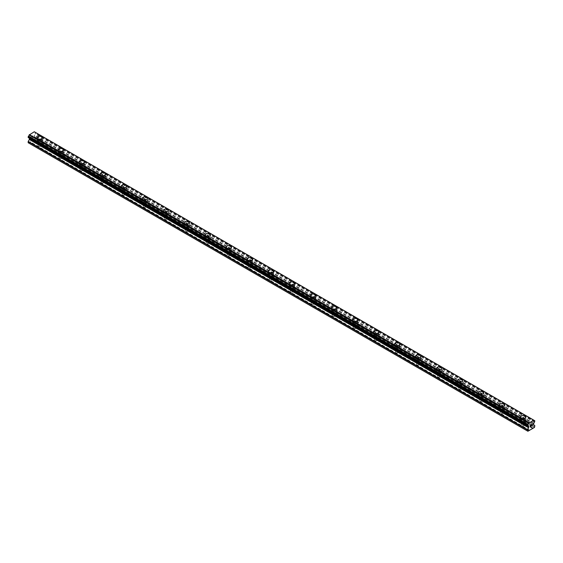 <?xml version="1.0" encoding="UTF-8"?>
<svg xmlns="http://www.w3.org/2000/svg" width="563" height="563" viewBox="0 0 563 563"><rect width="100%" height="100%" fill="white"/><g stroke="black" fill="none" stroke-linecap="round" stroke-linejoin="round"><path stroke-width="0.42" stroke-dasharray="2.81 2.11" d="M38.53 146.296A1.675 0.964 0 0 0 40.353 146.507A1.675 0.964 0 0 0 41.388 145.613A1.675 0.964 0 0 0 40.895 144.93A1.675 0.964 0 0 0 39.072 144.719A1.675 0.964 0 0 0 38.038 145.613A1.675 0.964 0 0 0 38.53 146.296M38.53 142.045A1.675 0.964 0 0 0 40.353 142.256A1.675 0.964 0 0 0 41.388 141.362A1.675 0.964 0 0 0 40.895 140.68A1.675 0.964 0 0 0 39.072 140.469A1.675 0.964 0 0 0 38.038 141.362A1.675 0.964 0 0 0 38.53 142.045M42.316 137.724L42.316 137.724A2.604 1.499 180 0 1 40.712 139.11A2.604 1.499 180 0 1 37.876 138.787A2.604 1.499 180 0 1 37.109 137.724L37.109 137.724M59.558 158.435A1.675 0.964 0 0 0 61.381 158.639A1.675 0.964 0 0 0 62.409 157.753A1.675 0.964 0 0 0 61.923 157.07A1.675 0.964 0 0 0 60.1 156.859A1.675 0.964 0 0 0 59.066 157.753A1.675 0.964 0 0 0 59.558 158.435M59.558 154.185A1.675 0.964 0 0 0 61.381 154.396A1.675 0.964 0 0 0 62.409 153.502A1.675 0.964 0 0 0 61.923 152.819A1.675 0.964 0 0 0 60.1 152.608A1.675 0.964 0 0 0 59.066 153.502A1.675 0.964 0 0 0 59.558 154.185M63.337 149.864L63.337 149.864A2.604 1.499 180 0 1 61.733 151.25A2.604 1.499 180 0 1 58.897 150.926A2.604 1.499 180 0 1 58.137 149.864L58.137 149.857M80.579 170.575A1.675 0.964 0 0 0 82.402 170.779A1.675 0.964 0 0 0 83.437 169.885A1.675 0.964 0 0 0 82.944 169.203A1.675 0.964 0 0 0 81.121 168.999A1.675 0.964 0 0 0 80.094 169.885A1.675 0.964 0 0 0 80.579 170.575M80.579 166.324A1.675 0.964 0 0 0 82.402 166.535A1.675 0.964 0 0 0 83.437 165.642A1.675 0.964 0 0 0 82.944 164.959A1.675 0.964 0 0 0 81.121 164.748A1.675 0.964 0 0 0 80.094 165.642A1.675 0.964 0 0 0 80.579 166.324M84.366 162.003L84.366 162.003A2.604 1.499 180 0 1 82.761 163.39A2.604 1.499 180 0 1 79.925 163.066A2.604 1.499 180 0 1 79.165 162.003L79.165 161.996M101.607 182.708A1.675 0.964 0 0 0 103.43 182.919A1.675 0.964 0 0 0 104.458 182.025A1.675 0.964 0 0 0 103.972 181.342A1.675 0.964 0 0 0 102.149 181.138A1.675 0.964 0 0 0 101.115 182.025A1.675 0.964 0 0 0 101.607 182.708M101.607 178.464A1.675 0.964 0 0 0 103.43 178.668A1.675 0.964 0 0 0 104.458 177.781A1.675 0.964 0 0 0 103.972 177.099A1.675 0.964 0 0 0 102.149 176.888A1.675 0.964 0 0 0 101.115 177.781A1.675 0.964 0 0 0 101.607 178.464M105.387 174.143L105.387 174.136A2.604 1.499 180 0 1 105.387 174.143A2.604 1.499 180 0 1 103.782 175.529A2.604 1.499 180 0 1 100.946 175.206A2.604 1.499 180 0 1 100.186 174.143A2.604 1.499 180 0 1 100.186 174.136L100.186 174.136M122.628 194.847A1.675 0.964 0 0 0 124.451 195.058A1.675 0.964 0 0 0 125.486 194.165A1.675 0.964 0 0 0 124.993 193.482A1.675 0.964 0 0 0 123.17 193.271A1.675 0.964 0 0 0 122.143 194.165A1.675 0.964 0 0 0 122.628 194.847M122.628 190.597A1.675 0.964 0 0 0 124.451 190.808A1.675 0.964 0 0 0 125.486 189.914A1.675 0.964 0 0 0 124.993 189.231A1.675 0.964 0 0 0 123.17 189.027A1.675 0.964 0 0 0 122.143 189.914A1.675 0.964 0 0 0 122.628 190.597M126.415 186.276L126.415 186.276A2.604 1.499 180 0 1 124.81 187.669A2.604 1.499 180 0 1 121.974 187.338A2.604 1.499 180 0 1 121.214 186.276L121.214 186.276M143.656 206.987A1.675 0.964 0 0 0 145.479 207.198A1.675 0.964 0 0 0 146.514 206.304A1.675 0.964 0 0 0 146.021 205.622A1.675 0.964 0 0 0 144.198 205.411A1.675 0.964 0 0 0 143.164 206.304A1.675 0.964 0 0 0 143.656 206.987M143.656 202.736A1.675 0.964 0 0 0 145.479 202.947A1.675 0.964 0 0 0 146.514 202.054A1.675 0.964 0 0 0 146.021 201.371A1.675 0.964 0 0 0 144.198 201.167A1.675 0.964 0 0 0 143.164 202.054A1.675 0.964 0 0 0 143.656 202.736M147.443 198.415L147.443 198.415A2.604 1.499 180 0 1 145.831 199.802A2.604 1.499 180 0 1 143.002 199.478A2.604 1.499 180 0 1 142.235 198.415L142.235 198.415M164.678 219.127A1.675 0.964 0 0 0 166.5 219.338A1.675 0.964 0 0 0 167.535 218.444A1.675 0.964 0 0 0 167.049 217.761A1.675 0.964 0 0 0 165.226 217.55A1.675 0.964 0 0 0 164.192 218.444A1.675 0.964 0 0 0 164.678 219.127M164.678 214.876A1.675 0.964 0 0 0 166.5 215.087A1.675 0.964 0 0 0 167.535 214.193A1.675 0.964 0 0 0 167.049 213.511A1.675 0.964 0 0 0 165.226 213.3A1.675 0.964 0 0 0 164.192 214.193A1.675 0.964 0 0 0 164.678 214.876M168.464 210.555L168.464 210.555A2.604 1.499 180 0 1 166.859 211.941A2.604 1.499 180 0 1 164.023 211.618A2.604 1.499 180 0 1 163.263 210.555L163.263 210.555M185.706 231.266A1.675 0.964 0 0 0 187.528 231.47A1.675 0.964 0 0 0 188.563 230.584A1.675 0.964 0 0 0 188.07 229.901A1.675 0.964 0 0 0 186.247 229.69A1.675 0.964 0 0 0 185.213 230.584A1.675 0.964 0 0 0 185.706 231.266M185.706 227.016A1.675 0.964 0 0 0 187.528 227.227A1.675 0.964 0 0 0 188.563 226.333A1.675 0.964 0 0 0 188.07 225.65A1.675 0.964 0 0 0 186.247 225.439A1.675 0.964 0 0 0 185.213 226.333A1.675 0.964 0 0 0 185.706 227.016M189.492 222.695L189.492 222.695A2.604 1.499 180 0 1 187.88 224.081A2.604 1.499 180 0 1 185.051 223.757A2.604 1.499 180 0 1 184.284 222.695L184.284 222.695M206.734 243.406A1.675 0.964 0 0 0 208.556 243.61A1.675 0.964 0 0 0 209.584 242.723A1.675 0.964 0 0 0 209.098 242.041A1.675 0.964 0 0 0 207.275 241.83A1.675 0.964 0 0 0 206.241 242.723A1.675 0.964 0 0 0 206.734 243.406M206.734 239.155A1.675 0.964 0 0 0 208.556 239.366A1.675 0.964 0 0 0 209.584 238.473A1.675 0.964 0 0 0 209.098 237.79A1.675 0.964 0 0 0 207.275 237.579A1.675 0.964 0 0 0 206.241 238.473A1.675 0.964 0 0 0 206.734 239.155M210.513 234.834L210.513 234.834A2.604 1.499 180 0 1 208.908 236.221A2.604 1.499 180 0 1 206.072 235.897A2.604 1.499 180 0 1 205.312 234.834L205.312 234.827M227.755 255.539A1.675 0.964 0 0 0 229.577 255.75A1.675 0.964 0 0 0 230.612 254.856A1.675 0.964 0 0 0 230.119 254.173A1.675 0.964 0 0 0 228.296 253.969A1.675 0.964 0 0 0 227.262 254.856A1.675 0.964 0 0 0 227.755 255.539M227.755 251.295A1.675 0.964 0 0 0 229.577 251.499A1.675 0.964 0 0 0 230.612 250.612A1.675 0.964 0 0 0 230.119 249.93A1.675 0.964 0 0 0 228.296 249.719A1.675 0.964 0 0 0 227.262 250.612A1.675 0.964 0 0 0 227.755 251.295M231.541 246.974L231.541 246.967A2.604 1.499 180 0 1 231.541 246.974A2.604 1.499 180 0 1 229.936 248.36A2.604 1.499 180 0 1 227.1 248.037A2.604 1.499 180 0 1 226.333 246.974A2.604 1.499 180 0 1 226.333 246.967L226.333 246.967M248.783 267.678A1.675 0.964 0 0 0 250.605 267.889A1.675 0.964 0 0 0 251.633 266.996A1.675 0.964 0 0 0 251.147 266.313A1.675 0.964 0 0 0 249.325 266.102A1.675 0.964 0 0 0 248.29 266.996A1.675 0.964 0 0 0 248.783 267.678M248.783 263.435A1.675 0.964 0 0 0 250.605 263.639A1.675 0.964 0 0 0 251.633 262.752A1.675 0.964 0 0 0 251.147 262.069A1.675 0.964 0 0 0 249.325 261.858A1.675 0.964 0 0 0 248.29 262.752A1.675 0.964 0 0 0 248.783 263.435M252.562 259.114L252.562 259.107A2.604 1.499 180 0 1 252.562 259.114A2.604 1.499 180 0 1 250.957 260.5A2.604 1.499 180 0 1 248.121 260.169A2.604 1.499 180 0 1 247.361 259.114A2.604 1.499 180 0 1 247.361 259.107L247.361 259.107M269.804 279.818A1.675 0.964 0 0 0 271.626 280.029A1.675 0.964 0 0 0 272.661 279.135A1.675 0.964 0 0 0 272.168 278.453A1.675 0.964 0 0 0 270.346 278.242A1.675 0.964 0 0 0 269.318 279.135A1.675 0.964 0 0 0 269.804 279.818M269.804 275.567A1.675 0.964 0 0 0 271.626 275.779A1.675 0.964 0 0 0 272.661 274.885A1.675 0.964 0 0 0 272.168 274.202A1.675 0.964 0 0 0 270.346 273.998A1.675 0.964 0 0 0 269.318 274.885A1.675 0.964 0 0 0 269.804 275.567M273.59 271.246L273.59 271.246A2.604 1.499 180 0 1 271.985 272.64A2.604 1.499 180 0 1 269.149 272.309A2.604 1.499 180 0 1 268.389 271.246L268.389 271.246M290.832 291.958A1.675 0.964 0 0 0 292.654 292.169A1.675 0.964 0 0 0 293.682 291.275A1.675 0.964 0 0 0 293.196 290.592A1.675 0.964 0 0 0 291.374 290.381A1.675 0.964 0 0 0 290.339 291.275A1.675 0.964 0 0 0 290.832 291.958M290.832 287.707A1.675 0.964 0 0 0 292.654 287.918A1.675 0.964 0 0 0 293.682 287.024A1.675 0.964 0 0 0 293.196 286.342A1.675 0.964 0 0 0 291.374 286.131A1.675 0.964 0 0 0 290.339 287.024A1.675 0.964 0 0 0 290.832 287.707M294.611 283.386L294.611 283.386A2.604 1.499 180 0 1 293.006 284.772A2.604 1.499 180 0 1 290.17 284.449A2.604 1.499 180 0 1 289.41 283.386L289.41 283.386M311.853 304.097A1.675 0.964 0 0 0 313.675 304.309A1.675 0.964 0 0 0 314.71 303.415A1.675 0.964 0 0 0 314.217 302.732A1.675 0.964 0 0 0 312.395 302.521A1.675 0.964 0 0 0 311.367 303.415A1.675 0.964 0 0 0 311.853 304.097M311.853 299.847A1.675 0.964 0 0 0 313.675 300.058A1.675 0.964 0 0 0 314.71 299.164A1.675 0.964 0 0 0 314.217 298.481A1.675 0.964 0 0 0 312.395 298.27A1.675 0.964 0 0 0 311.367 299.164A1.675 0.964 0 0 0 311.853 299.847M315.639 295.526L315.639 295.526A2.604 1.499 180 0 1 314.034 296.912A2.604 1.499 180 0 1 311.198 296.588A2.604 1.499 180 0 1 310.438 295.526L310.438 295.526M332.881 316.237A1.675 0.964 0 0 0 334.704 316.441A1.675 0.964 0 0 0 335.738 315.554A1.675 0.964 0 0 0 335.245 314.872A1.675 0.964 0 0 0 333.423 314.661A1.675 0.964 0 0 0 332.388 315.554A1.675 0.964 0 0 0 332.881 316.237M332.881 311.986A1.675 0.964 0 0 0 334.704 312.198A1.675 0.964 0 0 0 335.738 311.304A1.675 0.964 0 0 0 335.245 310.621A1.675 0.964 0 0 0 333.423 310.41A1.675 0.964 0 0 0 332.388 311.304A1.675 0.964 0 0 0 332.881 311.986M336.667 307.658L336.667 307.665A2.604 1.499 180 0 1 335.055 309.052A2.604 1.499 180 0 1 332.219 308.728A2.604 1.499 180 0 1 331.459 307.665L331.459 307.658M353.902 328.377A1.675 0.964 0 0 0 355.725 328.581A1.675 0.964 0 0 0 356.759 327.694A1.675 0.964 0 0 0 356.266 327.004A1.675 0.964 0 0 0 354.444 326.8A1.675 0.964 0 0 0 353.416 327.694A1.675 0.964 0 0 0 353.902 328.377M353.902 324.126A1.675 0.964 0 0 0 355.725 324.337A1.675 0.964 0 0 0 356.759 323.444A1.675 0.964 0 0 0 356.266 322.761A1.675 0.964 0 0 0 354.444 322.55A1.675 0.964 0 0 0 353.416 323.444A1.675 0.964 0 0 0 353.902 324.126M357.688 319.798L357.688 319.805A2.604 1.499 180 0 1 356.083 321.191A2.604 1.499 180 0 1 353.247 320.868A2.604 1.499 180 0 1 352.487 319.805L352.487 319.798M374.93 340.509A1.675 0.964 0 0 0 376.753 340.721A1.675 0.964 0 0 0 377.787 339.827A1.675 0.964 0 0 0 377.294 339.144A1.675 0.964 0 0 0 375.472 338.94A1.675 0.964 0 0 0 374.437 339.827A1.675 0.964 0 0 0 374.93 340.509M374.93 336.266A1.675 0.964 0 0 0 376.753 336.47A1.675 0.964 0 0 0 377.787 335.583A1.675 0.964 0 0 0 377.294 334.901A1.675 0.964 0 0 0 375.472 334.689A1.675 0.964 0 0 0 374.437 335.583A1.675 0.964 0 0 0 374.93 336.266M378.716 331.945L378.716 331.938A2.604 1.499 180 0 1 378.716 331.945A2.604 1.499 180 0 1 377.104 333.331A2.604 1.499 180 0 1 374.275 333.007A2.604 1.499 180 0 1 373.508 331.945A2.604 1.499 180 0 1 373.508 331.938L373.508 331.945M395.951 352.649A1.675 0.964 0 0 0 397.774 352.86A1.675 0.964 0 0 0 398.808 351.966A1.675 0.964 0 0 0 398.322 351.284A1.675 0.964 0 0 0 396.5 351.073A1.675 0.964 0 0 0 395.465 351.966A1.675 0.964 0 0 0 395.951 352.649M395.951 348.406A1.675 0.964 0 0 0 397.774 348.61A1.675 0.964 0 0 0 398.808 347.716A1.675 0.964 0 0 0 398.322 347.033A1.675 0.964 0 0 0 396.5 346.829A1.675 0.964 0 0 0 395.465 347.716A1.675 0.964 0 0 0 395.951 348.406M399.737 344.077L399.737 344.077A2.604 1.499 180 0 1 398.132 345.471A2.604 1.499 180 0 1 395.296 345.14A2.604 1.499 180 0 1 394.536 344.077L394.536 344.077M416.979 364.789A1.675 0.964 0 0 0 418.802 365A1.675 0.964 0 0 0 419.836 364.106A1.675 0.964 0 0 0 419.344 363.424A1.675 0.964 0 0 0 417.521 363.212A1.675 0.964 0 0 0 416.486 364.106A1.675 0.964 0 0 0 416.979 364.789M416.979 360.538A1.675 0.964 0 0 0 418.802 360.749A1.675 0.964 0 0 0 419.836 359.856A1.675 0.964 0 0 0 419.344 359.173A1.675 0.964 0 0 0 417.521 358.969A1.675 0.964 0 0 0 416.486 359.856A1.675 0.964 0 0 0 416.979 360.538M420.765 356.217L420.765 356.217A2.604 1.499 180 0 1 419.161 357.604A2.604 1.499 180 0 1 416.324 357.28A2.604 1.499 180 0 1 415.557 356.217L415.557 356.217M438.007 376.928A1.675 0.964 0 0 0 439.83 377.14A1.675 0.964 0 0 0 440.857 376.246A1.675 0.964 0 0 0 440.372 375.563A1.675 0.964 0 0 0 438.549 375.352A1.675 0.964 0 0 0 437.514 376.246A1.675 0.964 0 0 0 438.007 376.928M438.007 372.678A1.675 0.964 0 0 0 439.83 372.889A1.675 0.964 0 0 0 440.857 371.995A1.675 0.964 0 0 0 440.372 371.313A1.675 0.964 0 0 0 438.549 371.101A1.675 0.964 0 0 0 437.514 371.995A1.675 0.964 0 0 0 438.007 372.678M441.786 368.357L441.786 368.357A2.604 1.499 180 0 1 440.182 369.743A2.604 1.499 180 0 1 437.345 369.419A2.604 1.499 180 0 1 436.585 368.357L436.585 368.357M459.028 389.068A1.675 0.964 0 0 0 460.851 389.279A1.675 0.964 0 0 0 461.885 388.386A1.675 0.964 0 0 0 461.393 387.703A1.675 0.964 0 0 0 459.57 387.492A1.675 0.964 0 0 0 458.542 388.386A1.675 0.964 0 0 0 459.028 389.068M459.028 384.818A1.675 0.964 0 0 0 460.851 385.029A1.675 0.964 0 0 0 461.885 384.135A1.675 0.964 0 0 0 461.393 383.452A1.675 0.964 0 0 0 459.57 383.241A1.675 0.964 0 0 0 458.542 384.135A1.675 0.964 0 0 0 459.028 384.818M462.814 380.497L462.814 380.497A2.604 1.499 180 0 1 461.21 381.883A2.604 1.499 180 0 1 458.373 381.559A2.604 1.499 180 0 1 457.613 380.497L457.613 380.497M480.056 401.208A1.675 0.964 0 0 0 481.879 401.412A1.675 0.964 0 0 0 482.906 400.525A1.675 0.964 0 0 0 482.421 399.843A1.675 0.964 0 0 0 480.598 399.631A1.675 0.964 0 0 0 479.563 400.525A1.675 0.964 0 0 0 480.056 401.208M480.056 396.957A1.675 0.964 0 0 0 481.879 397.168A1.675 0.964 0 0 0 482.906 396.275A1.675 0.964 0 0 0 482.421 395.592A1.675 0.964 0 0 0 480.598 395.381A1.675 0.964 0 0 0 479.563 396.275A1.675 0.964 0 0 0 480.056 396.957M483.835 392.636L483.835 392.636A2.604 1.499 180 0 1 482.231 394.023A2.604 1.499 180 0 1 479.395 393.699A2.604 1.499 180 0 1 478.634 392.636L478.634 392.629M501.077 413.341A1.675 0.964 0 0 0 502.9 413.552A1.675 0.964 0 0 0 503.934 412.658A1.675 0.964 0 0 0 503.442 411.975A1.675 0.964 0 0 0 501.619 411.771A1.675 0.964 0 0 0 500.591 412.658A1.675 0.964 0 0 0 501.077 413.341M501.077 409.097A1.675 0.964 0 0 0 502.9 409.301A1.675 0.964 0 0 0 503.934 408.414A1.675 0.964 0 0 0 503.442 407.732A1.675 0.964 0 0 0 501.619 407.521A1.675 0.964 0 0 0 500.591 408.414A1.675 0.964 0 0 0 501.077 409.097M504.863 404.776L504.863 404.769A2.604 1.499 180 0 1 504.863 404.776A2.604 1.499 180 0 1 503.259 406.162A2.604 1.499 180 0 1 500.423 405.839A2.604 1.499 180 0 1 499.662 404.776A2.604 1.499 180 0 1 499.662 404.769L499.662 404.769M522.105 425.48A1.675 0.964 0 0 0 523.928 425.691A1.675 0.964 0 0 0 524.962 424.798A1.675 0.964 0 0 0 524.47 424.115A1.675 0.964 0 0 0 522.647 423.911A1.675 0.964 0 0 0 521.612 424.798A1.675 0.964 0 0 0 522.105 425.48M522.105 421.237A1.675 0.964 0 0 0 523.928 421.441A1.675 0.964 0 0 0 524.962 420.554A1.675 0.964 0 0 0 524.47 419.871A1.675 0.964 0 0 0 522.647 419.66A1.675 0.964 0 0 0 521.612 420.554A1.675 0.964 0 0 0 522.105 421.237M525.891 416.916L525.891 416.909A2.604 1.499 180 0 1 525.891 416.916A2.604 1.499 180 0 1 524.28 418.302A2.604 1.499 180 0 1 521.444 417.971A2.604 1.499 180 0 1 520.684 416.916A2.604 1.499 180 0 1 520.684 416.909L520.684 416.909M521.444 421.61A2.604 1.499 0 0 0 524.28 421.94A2.604 1.499 0 0 0 525.891 420.554A2.604 1.499 0 0 0 525.124 419.491A2.604 1.499 0 0 0 522.288 419.161A2.604 1.499 0 0 0 520.684 420.554A2.604 1.499 0 0 0 521.444 421.61M521.444 418.337A2.604 1.499 0 0 0 524.28 418.661A2.604 1.499 0 0 0 525.891 417.274A2.604 1.499 0 0 0 525.124 416.212A2.604 1.499 0 0 0 522.288 415.888A2.604 1.499 0 0 0 520.684 417.274A2.604 1.499 0 0 0 521.444 418.337M500.423 409.477A2.604 1.499 0 0 0 503.259 409.801A2.604 1.499 0 0 0 504.863 408.414A2.604 1.499 0 0 0 504.103 407.352A2.604 1.499 0 0 0 501.267 407.028A2.604 1.499 0 0 0 499.662 408.414A2.604 1.499 0 0 0 500.423 409.477M500.423 406.197A2.604 1.499 0 0 0 503.259 406.528A2.604 1.499 0 0 0 504.863 405.135A2.604 1.499 0 0 0 504.103 404.079A2.604 1.499 0 0 0 501.267 403.748A2.604 1.499 0 0 0 499.662 405.135A2.604 1.499 0 0 0 500.423 406.197M479.395 397.337A2.604 1.499 0 0 0 482.231 397.661A2.604 1.499 0 0 0 483.835 396.275A2.604 1.499 0 0 0 483.075 395.212A2.604 1.499 0 0 0 480.239 394.888A2.604 1.499 0 0 0 478.634 396.275A2.604 1.499 0 0 0 479.395 397.337M479.395 394.065A2.604 1.499 0 0 0 482.231 394.389A2.604 1.499 0 0 0 483.835 393.002A2.604 1.499 0 0 0 483.075 391.939A2.604 1.499 0 0 0 480.239 391.609A2.604 1.499 0 0 0 478.634 393.002A2.604 1.499 0 0 0 479.395 394.065M458.373 385.198A2.604 1.499 0 0 0 461.21 385.521A2.604 1.499 0 0 0 462.814 384.135A2.604 1.499 0 0 0 462.054 383.072A2.604 1.499 0 0 0 459.218 382.749A2.604 1.499 0 0 0 457.613 384.135A2.604 1.499 0 0 0 458.373 385.198M458.373 381.925A2.604 1.499 0 0 0 461.21 382.249A2.604 1.499 0 0 0 462.814 380.862A2.604 1.499 0 0 0 462.054 379.8A2.604 1.499 0 0 0 459.218 379.476A2.604 1.499 0 0 0 457.613 380.862A2.604 1.499 0 0 0 458.373 381.925M437.345 373.058A2.604 1.499 0 0 0 440.182 373.382A2.604 1.499 0 0 0 441.786 371.995A2.604 1.499 0 0 0 441.026 370.933A2.604 1.499 0 0 0 438.19 370.609A2.604 1.499 0 0 0 436.585 371.995A2.604 1.499 0 0 0 437.345 373.058M437.345 369.785A2.604 1.499 0 0 0 440.182 370.109A2.604 1.499 0 0 0 441.786 368.723A2.604 1.499 0 0 0 441.026 367.66A2.604 1.499 0 0 0 438.19 367.336A2.604 1.499 0 0 0 436.585 368.723A2.604 1.499 0 0 0 437.345 369.785M416.324 360.918A2.604 1.499 0 0 0 419.161 361.249A2.604 1.499 0 0 0 420.765 359.856A2.604 1.499 0 0 0 419.998 358.793A2.604 1.499 0 0 0 417.169 358.469A2.604 1.499 0 0 0 415.557 359.856A2.604 1.499 0 0 0 416.324 360.918M416.324 357.646A2.604 1.499 0 0 0 419.161 357.969A2.604 1.499 0 0 0 420.765 356.583A2.604 1.499 0 0 0 419.998 355.52A2.604 1.499 0 0 0 417.169 355.197A2.604 1.499 0 0 0 415.557 356.583A2.604 1.499 0 0 0 416.324 357.646M395.296 348.779A2.604 1.499 0 0 0 398.132 349.109A2.604 1.499 0 0 0 399.737 347.716A2.604 1.499 0 0 0 398.977 346.66A2.604 1.499 0 0 0 396.141 346.329A2.604 1.499 0 0 0 394.536 347.716A2.604 1.499 0 0 0 395.296 348.779M395.296 345.506A2.604 1.499 0 0 0 398.132 345.83A2.604 1.499 0 0 0 399.737 344.443A2.604 1.499 0 0 0 398.977 343.381A2.604 1.499 0 0 0 396.141 343.057A2.604 1.499 0 0 0 394.536 344.443A2.604 1.499 0 0 0 395.296 345.506M374.275 336.646A2.604 1.499 0 0 0 377.104 336.97A2.604 1.499 0 0 0 378.716 335.583A2.604 1.499 0 0 0 377.949 334.521A2.604 1.499 0 0 0 375.12 334.19A2.604 1.499 0 0 0 373.508 335.583A2.604 1.499 0 0 0 374.275 336.646M374.275 333.366A2.604 1.499 0 0 0 377.104 333.697A2.604 1.499 0 0 0 378.716 332.304A2.604 1.499 0 0 0 377.949 331.241A2.604 1.499 0 0 0 375.12 330.917A2.604 1.499 0 0 0 373.508 332.304A2.604 1.499 0 0 0 374.275 333.366M353.247 324.506A2.604 1.499 0 0 0 356.083 324.83A2.604 1.499 0 0 0 357.688 323.444A2.604 1.499 0 0 0 356.928 322.381A2.604 1.499 0 0 0 354.092 322.057A2.604 1.499 0 0 0 352.487 323.444A2.604 1.499 0 0 0 353.247 324.506M353.247 321.227A2.604 1.499 0 0 0 356.083 321.557A2.604 1.499 0 0 0 357.688 320.171A2.604 1.499 0 0 0 356.928 319.108A2.604 1.499 0 0 0 354.092 318.778A2.604 1.499 0 0 0 352.487 320.171A2.604 1.499 0 0 0 353.247 321.227M332.219 312.366A2.604 1.499 0 0 0 335.055 312.69A2.604 1.499 0 0 0 336.667 311.304A2.604 1.499 0 0 0 335.9 310.241A2.604 1.499 0 0 0 333.064 309.917A2.604 1.499 0 0 0 331.459 311.304A2.604 1.499 0 0 0 332.219 312.366M332.219 309.094A2.604 1.499 0 0 0 335.055 309.418A2.604 1.499 0 0 0 336.667 308.031A2.604 1.499 0 0 0 335.9 306.969A2.604 1.499 0 0 0 333.064 306.638A2.604 1.499 0 0 0 331.459 308.031A2.604 1.499 0 0 0 332.219 309.094M311.198 300.227A2.604 1.499 0 0 0 314.034 300.551A2.604 1.499 0 0 0 315.639 299.164A2.604 1.499 0 0 0 314.879 298.101A2.604 1.499 0 0 0 312.043 297.778A2.604 1.499 0 0 0 310.438 299.164A2.604 1.499 0 0 0 311.198 300.227M311.198 296.954A2.604 1.499 0 0 0 314.034 297.278A2.604 1.499 0 0 0 315.639 295.892A2.604 1.499 0 0 0 314.879 294.829A2.604 1.499 0 0 0 312.043 294.505A2.604 1.499 0 0 0 310.438 295.892A2.604 1.499 0 0 0 311.198 296.954M290.17 288.087A2.604 1.499 0 0 0 293.006 288.411A2.604 1.499 0 0 0 294.611 287.024A2.604 1.499 0 0 0 293.851 285.962A2.604 1.499 0 0 0 291.015 285.638A2.604 1.499 0 0 0 289.41 287.024A2.604 1.499 0 0 0 290.17 288.087M290.17 284.815A2.604 1.499 0 0 0 293.006 285.138A2.604 1.499 0 0 0 294.611 283.752A2.604 1.499 0 0 0 293.851 282.689A2.604 1.499 0 0 0 291.015 282.366A2.604 1.499 0 0 0 289.41 283.752A2.604 1.499 0 0 0 290.17 284.815M269.149 275.947A2.604 1.499 0 0 0 271.985 276.278A2.604 1.499 0 0 0 273.59 274.885A2.604 1.499 0 0 0 272.83 273.822A2.604 1.499 0 0 0 269.994 273.498A2.604 1.499 0 0 0 268.389 274.885A2.604 1.499 0 0 0 269.149 275.947M269.149 272.675A2.604 1.499 0 0 0 271.985 272.999A2.604 1.499 0 0 0 273.59 271.612A2.604 1.499 0 0 0 272.83 270.55A2.604 1.499 0 0 0 269.994 270.226A2.604 1.499 0 0 0 268.389 271.612A2.604 1.499 0 0 0 269.149 272.675M248.121 263.808A2.604 1.499 0 0 0 250.957 264.138A2.604 1.499 0 0 0 252.562 262.752A2.604 1.499 0 0 0 251.802 261.689A2.604 1.499 0 0 0 248.966 261.359A2.604 1.499 0 0 0 247.361 262.752A2.604 1.499 0 0 0 248.121 263.808M248.121 260.535A2.604 1.499 0 0 0 250.957 260.859A2.604 1.499 0 0 0 252.562 259.473A2.604 1.499 0 0 0 251.802 258.41A2.604 1.499 0 0 0 248.966 258.086A2.604 1.499 0 0 0 247.361 259.473A2.604 1.499 0 0 0 248.121 260.535M227.1 251.675A2.604 1.499 0 0 0 229.936 251.999A2.604 1.499 0 0 0 231.541 250.612A2.604 1.499 0 0 0 230.781 249.55A2.604 1.499 0 0 0 227.945 249.226A2.604 1.499 0 0 0 226.333 250.612A2.604 1.499 0 0 0 227.1 251.675M227.1 248.396A2.604 1.499 0 0 0 229.936 248.726A2.604 1.499 0 0 0 231.541 247.333A2.604 1.499 0 0 0 230.781 246.277A2.604 1.499 0 0 0 227.945 245.947A2.604 1.499 0 0 0 226.333 247.333A2.604 1.499 0 0 0 227.1 248.396M206.072 239.535A2.604 1.499 0 0 0 208.908 239.859A2.604 1.499 0 0 0 210.513 238.473A2.604 1.499 0 0 0 209.753 237.41A2.604 1.499 0 0 0 206.917 237.086A2.604 1.499 0 0 0 205.312 238.473A2.604 1.499 0 0 0 206.072 239.535M206.072 236.263A2.604 1.499 0 0 0 208.908 236.587A2.604 1.499 0 0 0 210.513 235.2A2.604 1.499 0 0 0 209.753 234.138A2.604 1.499 0 0 0 206.917 233.807A2.604 1.499 0 0 0 205.312 235.2A2.604 1.499 0 0 0 206.072 236.263M185.051 227.396A2.604 1.499 0 0 0 187.88 227.719A2.604 1.499 0 0 0 189.492 226.333A2.604 1.499 0 0 0 188.725 225.27A2.604 1.499 0 0 0 185.896 224.947A2.604 1.499 0 0 0 184.284 226.333A2.604 1.499 0 0 0 185.051 227.396M185.051 224.123A2.604 1.499 0 0 0 187.88 224.447A2.604 1.499 0 0 0 189.492 223.061A2.604 1.499 0 0 0 188.725 221.998A2.604 1.499 0 0 0 185.896 221.674A2.604 1.499 0 0 0 184.284 223.061A2.604 1.499 0 0 0 185.051 224.123M164.023 215.256A2.604 1.499 0 0 0 166.859 215.58A2.604 1.499 0 0 0 168.464 214.193A2.604 1.499 0 0 0 167.704 213.131A2.604 1.499 0 0 0 164.868 212.807A2.604 1.499 0 0 0 163.263 214.193A2.604 1.499 0 0 0 164.023 215.256M164.023 211.984A2.604 1.499 0 0 0 166.859 212.307A2.604 1.499 0 0 0 168.464 210.921A2.604 1.499 0 0 0 167.704 209.858A2.604 1.499 0 0 0 164.868 209.535A2.604 1.499 0 0 0 163.263 210.921A2.604 1.499 0 0 0 164.023 211.984M143.002 203.116A2.604 1.499 0 0 0 145.831 203.447A2.604 1.499 0 0 0 147.443 202.054A2.604 1.499 0 0 0 146.676 200.991A2.604 1.499 0 0 0 143.839 200.667A2.604 1.499 0 0 0 142.235 202.054A2.604 1.499 0 0 0 143.002 203.116M143.002 199.844A2.604 1.499 0 0 0 145.831 200.168A2.604 1.499 0 0 0 147.443 198.781A2.604 1.499 0 0 0 146.676 197.719A2.604 1.499 0 0 0 143.839 197.395A2.604 1.499 0 0 0 142.235 198.781A2.604 1.499 0 0 0 143.002 199.844M121.974 190.977A2.604 1.499 0 0 0 124.81 191.307A2.604 1.499 0 0 0 126.415 189.914A2.604 1.499 0 0 0 125.655 188.858A2.604 1.499 0 0 0 122.818 188.528A2.604 1.499 0 0 0 121.214 189.914A2.604 1.499 0 0 0 121.974 190.977M121.974 187.704A2.604 1.499 0 0 0 124.81 188.028A2.604 1.499 0 0 0 126.415 186.642A2.604 1.499 0 0 0 125.655 185.579A2.604 1.499 0 0 0 122.818 185.255A2.604 1.499 0 0 0 121.214 186.642A2.604 1.499 0 0 0 121.974 187.704M100.946 178.844A2.604 1.499 0 0 0 103.782 179.168A2.604 1.499 0 0 0 105.387 177.781A2.604 1.499 0 0 0 104.627 176.719A2.604 1.499 0 0 0 101.79 176.388A2.604 1.499 0 0 0 100.186 177.781A2.604 1.499 0 0 0 100.946 178.844M100.946 175.565A2.604 1.499 0 0 0 103.782 175.895A2.604 1.499 0 0 0 105.387 174.502A2.604 1.499 0 0 0 104.627 173.439A2.604 1.499 0 0 0 101.79 173.115A2.604 1.499 0 0 0 100.186 174.502A2.604 1.499 0 0 0 100.946 175.565M79.925 166.704A2.604 1.499 0 0 0 82.761 167.028A2.604 1.499 0 0 0 84.366 165.642A2.604 1.499 0 0 0 83.605 164.579A2.604 1.499 0 0 0 80.769 164.255A2.604 1.499 0 0 0 79.165 165.642A2.604 1.499 0 0 0 79.925 166.704M79.925 163.425A2.604 1.499 0 0 0 82.761 163.756A2.604 1.499 0 0 0 84.366 162.362A2.604 1.499 0 0 0 83.605 161.307A2.604 1.499 0 0 0 80.769 160.976A2.604 1.499 0 0 0 79.165 162.362A2.604 1.499 0 0 0 79.925 163.425M58.897 154.565A2.604 1.499 0 0 0 61.733 154.888A2.604 1.499 0 0 0 63.337 153.502A2.604 1.499 0 0 0 62.577 152.439A2.604 1.499 0 0 0 59.741 152.116A2.604 1.499 0 0 0 58.137 153.502A2.604 1.499 0 0 0 58.897 154.565M58.897 151.292A2.604 1.499 0 0 0 61.733 151.616A2.604 1.499 0 0 0 63.337 150.23A2.604 1.499 0 0 0 62.577 149.167A2.604 1.499 0 0 0 59.741 148.836A2.604 1.499 0 0 0 58.137 150.23A2.604 1.499 0 0 0 58.897 151.292M37.876 142.425A2.604 1.499 0 0 0 40.712 142.749A2.604 1.499 0 0 0 42.316 141.362A2.604 1.499 0 0 0 41.556 140.3A2.604 1.499 0 0 0 38.72 139.976A2.604 1.499 0 0 0 37.109 141.362A2.604 1.499 0 0 0 37.876 142.425M37.876 139.152A2.604 1.499 0 0 0 40.712 139.476A2.604 1.499 0 0 0 42.316 138.09A2.604 1.499 0 0 0 41.556 137.027A2.604 1.499 0 0 0 38.72 136.703A2.604 1.499 0 0 0 37.109 138.09A2.604 1.499 0 0 0 37.876 139.152M530.944 424.762L530.163 425.213L530.163 426.761M531.479 424.847L532.197 424.192M532.169 424.368L531.402 426.05M32.745 135.922L32.745 136.535L32.745 135.922L32.056 136.316L32.745 135.922M32.745 136.535L32.365 136.753L32.745 136.542M32.745 136.64L32.745 137.259L32.745 136.64M32.745 137.259L32.056 137.653L32.745 137.259M32.056 137.759L32.83 137.309L32.83 135.767L32.056 136.211L32.837 135.767L32.837 137.316L32.056 137.759M31.099 136.767L31.099 138.315L31.106 136.767M31.099 138.315L31.19 136.915L31.106 138.315M28.15 142.728L28.544 142.953L35.117 139.16L35.511 137.386L34.273 136.471L34.456 135.05A1.042 0.598 -60 0 1 35.089 133.952L35.511 132.587L35.082 132.319A1.042 0.598 -60 0 1 34.667 132.319A1.042 0.598 -60 0 1 34.456 131.953L34.287 131.749M28.199 137.548L28.572 137.717A1.042 0.598 -60 0 1 28.995 137.71A1.042 0.598 -60 0 1 29.206 138.076L29.367 138.231M533.661 420.061L34.406 131.826L533.752 420.118M532.626 428.506L33.287 140.215M529.713 430.195L30.374 141.904M532.76 428.281L33.421 139.99M533.077 428.098L33.738 139.807M533.21 428.176L33.864 139.884M534.456 427.458L35.117 139.16M534.85 426.775L35.511 138.477M534.787 425.544L35.448 137.245M533.675 424.896L34.336 136.605L533.675 424.896M533.731 423.482L34.385 135.19M533.794 423.341L34.456 135.05M534.801 420.779L35.462 132.481M533.794 420.195L35.173 132.319L533.794 420.195M35.082 132.319L533.794 420.244L34.456 131.953M28.572 137.717L527.911 426.008L29.206 138.076M528.615 426.437L29.325 138.174L528.566 426.409M29.248 138.139L527.876 426.015L29.269 138.146M527.883 431.251L28.544 142.953M529.136 430.526L29.79 142.235M529.262 430.301L29.923 142.01M529.579 430.118L30.24 141.827M534.85 425.677L35.511 137.386M533.611 424.762L34.273 136.471M533.611 423.784L34.273 135.486M533.675 423.573L34.336 135.282M534.428 422.243L35.089 133.952M534.519 422.137L35.18 133.846M534.801 421.645L35.462 133.354M534.85 421.49L35.511 133.199M534.85 420.878L35.511 132.587M41.388 145.613L41.388 141.362M62.409 157.753L62.409 153.502M83.437 169.885L83.437 165.642M104.458 182.025L104.458 177.781M125.486 194.165L125.486 189.914M146.514 206.304L146.514 202.054M167.535 218.444L167.535 214.193M188.563 230.584L188.563 226.333M209.584 242.723L209.584 238.473M230.612 254.856L230.612 250.612M251.633 266.996L251.633 262.752M272.661 279.135L272.661 274.885M293.682 291.275L293.682 287.024M314.71 303.415L314.71 299.164M335.738 315.554L335.738 311.304M356.759 327.694L356.759 323.444M377.787 339.827L377.787 335.583M398.808 351.966L398.808 347.716M419.836 364.106L419.836 359.856M440.857 376.246L440.857 371.995M461.885 388.386L461.885 384.135M482.906 400.525L482.906 396.275M503.934 412.658L503.934 408.414M524.962 424.798L524.962 420.554M525.891 420.554L525.891 417.274M504.863 408.414L504.863 405.135M483.835 396.275L483.835 393.002M462.814 384.135L462.814 380.862M441.786 371.995L441.786 368.723M420.765 359.856L420.765 356.583M399.737 347.716L399.737 344.443M378.716 335.583L378.716 332.304M357.688 323.444L357.688 320.171M336.667 311.304L336.667 308.031M315.639 299.164L315.639 295.892M294.611 287.024L294.611 283.752M273.59 274.885L273.59 271.612M252.562 262.752L252.562 259.473M231.541 250.612L231.541 247.333M210.513 238.473L210.513 235.2M189.492 226.333L189.492 223.061M168.464 214.193L168.464 210.921M147.443 202.054L147.443 198.781M126.415 189.914L126.415 186.642M105.387 177.781L105.387 174.502M84.366 165.642L84.366 162.362M63.337 153.502L63.337 150.23M42.316 141.362L42.316 138.09M37.109 141.362L37.109 138.09M58.137 153.502L58.137 150.23M79.165 165.642L79.165 162.362M100.186 177.781L100.186 174.502M121.214 189.914L121.214 186.642M142.235 202.054L142.235 198.781M163.263 214.193L163.263 210.921M184.284 226.333L184.284 223.061M205.312 238.473L205.312 235.2M226.333 250.612L226.333 247.333M247.361 262.752L247.361 259.473M268.389 274.885L268.389 271.612M289.41 287.024L289.41 283.752M310.438 299.164L310.438 295.892M331.459 311.304L331.459 308.031M352.487 323.444L352.487 320.171M373.508 335.583L373.508 332.304M394.536 347.716L394.536 344.443M415.557 359.856L415.557 356.583M436.585 371.995L436.585 368.723M457.613 384.135L457.613 380.862M478.634 396.275L478.634 393.002M499.662 408.414L499.662 405.135M520.684 420.554L520.684 417.274M521.612 424.798L521.612 420.554M500.591 412.658L500.591 408.414M479.563 400.525L479.563 396.275M458.542 388.386L458.542 384.135M437.514 376.246L437.514 371.995M416.486 364.106L416.486 359.856M395.465 351.966L395.465 347.716M374.437 339.827L374.437 335.583M353.416 327.694L353.416 323.444M332.388 315.554L332.388 311.304M311.367 303.415L311.367 299.164M290.339 291.275L290.339 287.024M269.318 279.135L269.318 274.885M248.29 266.996L248.29 262.752M227.262 254.856L227.262 250.612M206.241 242.723L206.241 238.473M185.213 230.584L185.213 226.333M164.192 218.444L164.192 214.193M143.164 206.304L143.164 202.054M122.143 194.165L122.143 189.914M101.115 182.025L101.115 177.781M80.094 169.885L80.094 165.642M59.066 157.753L59.066 153.502M38.038 145.613L38.038 141.362M534.005 420.61L34.667 132.319M528.333 426.001L28.995 137.71"/><path stroke-width="0.84" d="M37.109 137.724A2.604 1.499 180 0 1 38.72 136.33A2.604 1.499 180 0 1 41.556 136.661A2.604 1.499 180 0 1 42.316 137.724A2.604 1.499 180 0 1 40.712 139.11A2.604 1.499 180 0 1 37.876 138.787A2.604 1.499 180 0 1 37.109 137.724A2.604 1.499 180 0 1 38.72 136.337A2.604 1.499 180 0 1 41.556 136.661A2.604 1.499 180 0 1 42.316 137.724M58.137 149.857A2.604 1.499 180 0 1 59.741 148.47A2.604 1.499 180 0 1 62.577 148.801A2.604 1.499 180 0 1 63.337 149.864A2.604 1.499 180 0 1 61.733 151.25A2.604 1.499 180 0 1 58.897 150.919A2.604 1.499 180 0 1 58.137 149.857A2.604 1.499 180 0 1 59.741 148.477A2.604 1.499 180 0 1 62.577 148.801A2.604 1.499 180 0 1 63.337 149.857M79.165 161.996A2.604 1.499 180 0 1 80.769 160.61A2.604 1.499 180 0 1 83.605 160.934A2.604 1.499 180 0 1 84.366 162.003A2.604 1.499 180 0 1 82.761 163.39A2.604 1.499 180 0 1 79.925 163.059A2.604 1.499 180 0 1 79.165 161.996A2.604 1.499 180 0 1 80.769 160.617A2.604 1.499 180 0 1 83.605 160.941A2.604 1.499 180 0 1 84.366 161.996M100.186 174.136A2.604 1.499 180 0 1 101.79 172.75A2.604 1.499 180 0 1 104.627 173.073A2.604 1.499 180 0 1 105.387 174.136A2.604 1.499 180 0 1 103.782 175.522A2.604 1.499 180 0 1 100.946 175.199A2.604 1.499 180 0 1 100.186 174.136A2.604 1.499 180 0 1 101.797 172.75A2.604 1.499 180 0 1 104.627 173.08A2.604 1.499 180 0 1 105.387 174.136M121.214 186.276A2.604 1.499 180 0 1 122.818 184.889A2.604 1.499 180 0 1 125.655 185.213A2.604 1.499 180 0 1 126.415 186.276A2.604 1.499 180 0 1 124.81 187.662A2.604 1.499 180 0 1 121.974 187.338A2.604 1.499 180 0 1 121.214 186.276A2.604 1.499 180 0 1 122.818 184.889A2.604 1.499 180 0 1 125.655 185.22A2.604 1.499 180 0 1 126.415 186.276M142.235 198.415A2.604 1.499 180 0 1 143.839 197.029A2.604 1.499 180 0 1 146.676 197.353A2.604 1.499 180 0 1 147.443 198.415A2.604 1.499 180 0 1 145.831 199.802A2.604 1.499 180 0 1 143.002 199.478A2.604 1.499 180 0 1 142.235 198.415A2.604 1.499 180 0 1 143.846 197.029A2.604 1.499 180 0 1 146.676 197.353A2.604 1.499 180 0 1 147.443 198.415M163.263 210.555A2.604 1.499 180 0 1 164.868 209.169A2.604 1.499 180 0 1 167.704 209.492A2.604 1.499 180 0 1 168.464 210.555A2.604 1.499 180 0 1 166.859 211.941A2.604 1.499 180 0 1 164.023 211.618A2.604 1.499 180 0 1 163.263 210.555A2.604 1.499 180 0 1 164.868 209.169A2.604 1.499 180 0 1 167.704 209.492A2.604 1.499 180 0 1 168.464 210.555M184.284 222.695A2.604 1.499 180 0 1 185.896 221.301A2.604 1.499 180 0 1 188.725 221.632A2.604 1.499 180 0 1 189.492 222.695A2.604 1.499 180 0 1 187.88 224.081A2.604 1.499 180 0 1 185.051 223.75A2.604 1.499 180 0 1 184.284 222.695A2.604 1.499 180 0 1 185.896 221.308A2.604 1.499 180 0 1 188.725 221.632A2.604 1.499 180 0 1 189.492 222.695M209.753 233.772A2.604 1.499 180 0 1 210.513 234.834A2.604 1.499 180 0 1 208.908 236.221A2.604 1.499 180 0 1 206.072 235.89A2.604 1.499 180 0 1 205.312 234.827A2.604 1.499 180 0 1 206.917 233.448A2.604 1.499 180 0 1 209.753 233.772M205.312 234.827A2.604 1.499 180 0 1 206.917 233.441A2.604 1.499 180 0 1 209.753 233.765A2.604 1.499 180 0 1 210.513 234.827M230.781 245.911A2.604 1.499 180 0 1 231.541 246.967A2.604 1.499 180 0 1 229.936 248.353A2.604 1.499 180 0 1 227.1 248.03A2.604 1.499 180 0 1 226.333 246.967A2.604 1.499 180 0 1 227.945 245.581A2.604 1.499 180 0 1 230.781 245.911M226.333 246.967A2.604 1.499 180 0 1 227.945 245.581A2.604 1.499 180 0 1 230.781 245.904A2.604 1.499 180 0 1 231.541 246.967M251.802 258.051A2.604 1.499 180 0 1 252.562 259.107A2.604 1.499 180 0 1 250.957 260.493A2.604 1.499 180 0 1 248.121 260.169A2.604 1.499 180 0 1 247.361 259.107A2.604 1.499 180 0 1 248.966 257.72A2.604 1.499 180 0 1 251.802 258.051M247.361 259.107A2.604 1.499 180 0 1 248.966 257.72A2.604 1.499 180 0 1 251.802 258.044A2.604 1.499 180 0 1 252.562 259.107M268.389 271.246A2.604 1.499 180 0 1 269.994 269.86A2.604 1.499 180 0 1 272.83 270.184A2.604 1.499 180 0 1 273.59 271.246A2.604 1.499 180 0 1 271.985 272.633A2.604 1.499 180 0 1 269.149 272.309A2.604 1.499 180 0 1 268.389 271.246A2.604 1.499 180 0 1 269.994 269.86A2.604 1.499 180 0 1 272.83 270.184A2.604 1.499 180 0 1 273.59 271.246M289.41 283.386A2.604 1.499 180 0 1 291.015 282A2.604 1.499 180 0 1 293.851 282.323A2.604 1.499 180 0 1 294.611 283.386A2.604 1.499 180 0 1 293.006 284.772A2.604 1.499 180 0 1 290.17 284.449A2.604 1.499 180 0 1 289.41 283.386A2.604 1.499 180 0 1 291.015 282A2.604 1.499 180 0 1 293.851 282.323A2.604 1.499 180 0 1 294.611 283.386M310.438 295.526A2.604 1.499 180 0 1 312.043 294.132A2.604 1.499 180 0 1 314.879 294.463A2.604 1.499 180 0 1 315.639 295.526A2.604 1.499 180 0 1 314.034 296.912A2.604 1.499 180 0 1 311.198 296.588A2.604 1.499 180 0 1 310.438 295.526A2.604 1.499 180 0 1 312.043 294.139A2.604 1.499 180 0 1 314.879 294.463A2.604 1.499 180 0 1 315.639 295.526M331.459 307.665A2.604 1.499 180 0 1 333.071 306.279A2.604 1.499 180 0 1 335.9 306.603A2.604 1.499 180 0 1 336.667 307.665M335.9 306.603A2.604 1.499 180 0 1 336.667 307.658A2.604 1.499 180 0 1 335.055 309.052A2.604 1.499 180 0 1 332.219 308.721A2.604 1.499 180 0 1 331.459 307.658A2.604 1.499 180 0 1 333.064 306.272A2.604 1.499 180 0 1 335.9 306.603M352.487 319.805A2.604 1.499 180 0 1 354.092 318.419A2.604 1.499 180 0 1 356.928 318.742A2.604 1.499 180 0 1 357.688 319.805M356.928 318.735A2.604 1.499 180 0 1 357.688 319.798A2.604 1.499 180 0 1 356.083 321.191A2.604 1.499 180 0 1 353.247 320.861A2.604 1.499 180 0 1 352.487 319.798A2.604 1.499 180 0 1 354.092 318.412A2.604 1.499 180 0 1 356.928 318.735M373.508 331.938A2.604 1.499 180 0 1 375.12 330.551A2.604 1.499 180 0 1 377.949 330.875A2.604 1.499 180 0 1 378.716 331.938A2.604 1.499 180 0 1 377.104 333.324A2.604 1.499 180 0 1 374.275 333A2.604 1.499 180 0 1 373.508 331.938A2.604 1.499 180 0 1 375.12 330.551A2.604 1.499 180 0 1 377.949 330.882A2.604 1.499 180 0 1 378.716 331.938M394.536 344.077A2.604 1.499 180 0 1 396.141 342.691A2.604 1.499 180 0 1 398.977 343.015A2.604 1.499 180 0 1 399.737 344.077A2.604 1.499 180 0 1 398.132 345.464A2.604 1.499 180 0 1 395.296 345.14A2.604 1.499 180 0 1 394.536 344.077A2.604 1.499 180 0 1 396.141 342.691A2.604 1.499 180 0 1 398.977 343.022A2.604 1.499 180 0 1 399.737 344.077M415.557 356.217A2.604 1.499 180 0 1 417.169 354.831A2.604 1.499 180 0 1 419.998 355.154A2.604 1.499 180 0 1 420.765 356.217A2.604 1.499 180 0 1 419.161 357.604A2.604 1.499 180 0 1 416.324 357.28A2.604 1.499 180 0 1 415.557 356.217A2.604 1.499 180 0 1 417.169 354.831A2.604 1.499 180 0 1 419.998 355.154A2.604 1.499 180 0 1 420.765 356.217M436.585 368.357A2.604 1.499 180 0 1 438.19 366.97A2.604 1.499 180 0 1 441.026 367.294A2.604 1.499 180 0 1 441.786 368.357A2.604 1.499 180 0 1 440.182 369.743A2.604 1.499 180 0 1 437.345 369.419A2.604 1.499 180 0 1 436.585 368.357A2.604 1.499 180 0 1 438.19 366.97A2.604 1.499 180 0 1 441.026 367.294A2.604 1.499 180 0 1 441.786 368.357M457.613 380.497A2.604 1.499 180 0 1 459.218 379.103A2.604 1.499 180 0 1 462.054 379.434A2.604 1.499 180 0 1 462.814 380.497A2.604 1.499 180 0 1 461.21 381.883A2.604 1.499 180 0 1 458.373 381.552A2.604 1.499 180 0 1 457.613 380.497A2.604 1.499 180 0 1 459.218 379.11A2.604 1.499 180 0 1 462.054 379.434A2.604 1.499 180 0 1 462.814 380.497M478.634 392.629A2.604 1.499 180 0 1 480.239 391.243A2.604 1.499 180 0 1 483.075 391.566A2.604 1.499 180 0 1 483.835 392.636A2.604 1.499 180 0 1 482.231 394.023A2.604 1.499 180 0 1 479.395 393.692A2.604 1.499 180 0 1 478.634 392.629A2.604 1.499 180 0 1 480.239 391.25A2.604 1.499 180 0 1 483.075 391.574A2.604 1.499 180 0 1 483.835 392.629M499.662 404.769A2.604 1.499 180 0 1 501.267 403.382A2.604 1.499 180 0 1 504.103 403.706A2.604 1.499 180 0 1 504.863 404.769A2.604 1.499 180 0 1 503.259 406.155A2.604 1.499 180 0 1 500.423 405.832A2.604 1.499 180 0 1 499.662 404.769A2.604 1.499 180 0 1 501.267 403.382A2.604 1.499 180 0 1 504.103 403.713A2.604 1.499 180 0 1 504.863 404.769M520.684 416.909A2.604 1.499 180 0 1 522.288 415.522A2.604 1.499 180 0 1 525.124 415.846A2.604 1.499 180 0 1 525.891 416.909A2.604 1.499 180 0 1 524.28 418.295A2.604 1.499 180 0 1 521.444 417.971A2.604 1.499 180 0 1 520.684 416.909A2.604 1.499 180 0 1 522.295 415.522A2.604 1.499 180 0 1 525.124 415.853A2.604 1.499 180 0 1 525.891 416.909M530.255 425.269L530.255 425.881L530.944 424.868L530.255 425.269M530.255 425.881L530.635 425.67L530.255 425.881M530.255 425.987L530.255 426.606L530.255 425.987M530.255 426.606L530.944 426.205L530.255 426.606M530.163 426.761L530.944 426.311L530.17 426.761L530.17 425.213L530.944 424.762M531.479 424.847L532.19 424.192M532.197 424.643L532.007 425.044L532.19 424.643M532.007 425.044L531.592 425.839L532.007 425.044M531.592 425.839L532.324 425.417L531.585 425.839M531.402 426.05L532.317 425.515L531.402 426.05L532.169 424.502L531.627 424.537L532.169 424.368M527.911 426.008A1.042 0.598 -60 0 1 528.333 426.001A1.042 0.598 -60 0 1 528.544 426.374L527.489 425.741L527.918 424.368A1.042 0.598 -60 0 0 528.544 423.277L533.794 420.244A1.042 0.598 -60 0 0 534.005 420.61A1.042 0.598 -60 0 0 534.428 420.61L534.85 420.878L534.428 422.243A1.042 0.598 -60 0 0 533.794 423.341L533.611 424.762L534.85 425.677L534.456 427.458L527.883 431.251L527.489 429.928L528.664 427.789L29.325 139.497L28.213 141.426L28.15 142.728L527.489 431.019M528.664 427.789L528.544 426.374M29.367 138.231L29.325 139.497M28.481 137.717L527.82 426.008L28.481 137.717M533.625 420.047L34.287 131.749L29.206 134.986A1.042 0.598 -60 0 1 28.572 136.077L28.199 137.548L527.538 425.839M534.519 420.61L533.794 420.195L534.519 420.61M528.713 422.876L29.375 134.585M528.544 423.277L29.206 134.986M534.428 420.61L533.794 420.244M528.594 423.095L29.248 134.803M527.918 424.368L28.572 136.077M527.827 424.474L28.481 136.183M527.538 424.974L28.199 136.682M527.489 425.128L28.15 136.837M527.489 425.741L28.15 137.449M528.727 426.606L29.389 138.308M528.727 427.584L29.389 139.293M527.552 429.717L28.213 141.426M527.489 429.928L28.15 141.63"/></g></svg>
